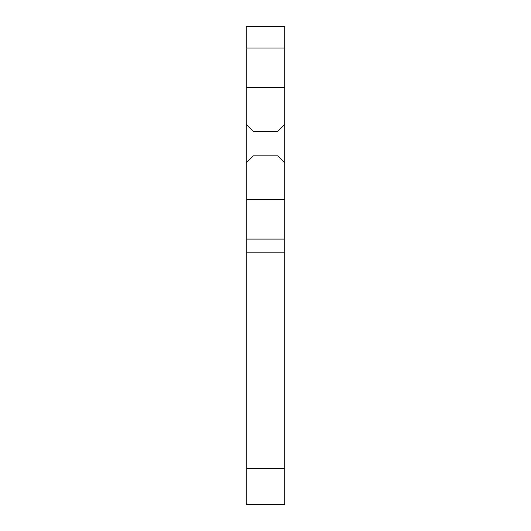 <?xml version="1.0" encoding="UTF-8"?>
<svg xmlns="http://www.w3.org/2000/svg" width="531" height="531" viewBox="0 0 531 531"><rect width="100%" height="100%" fill="white"/><g stroke="black" fill="none" stroke-linecap="round" stroke-linejoin="round"><path stroke-width="0.8" d="M246.185 48.056L284.815 48.056L284.815 26.55L246.185 26.55L246.185 199.483L284.815 199.483L284.815 504.45L246.185 504.45L246.185 199.483M284.815 48.056L284.815 124.261L277.773 131.296L253.227 131.296L246.185 124.261M284.815 87.655L246.185 87.655M284.815 124.261L284.815 199.483M284.815 162.884L277.773 155.842L253.227 155.842L246.185 162.884M284.815 252.159L246.185 252.159M284.815 239.089L246.185 239.089M284.815 468.442L246.185 468.442"/></g></svg>
